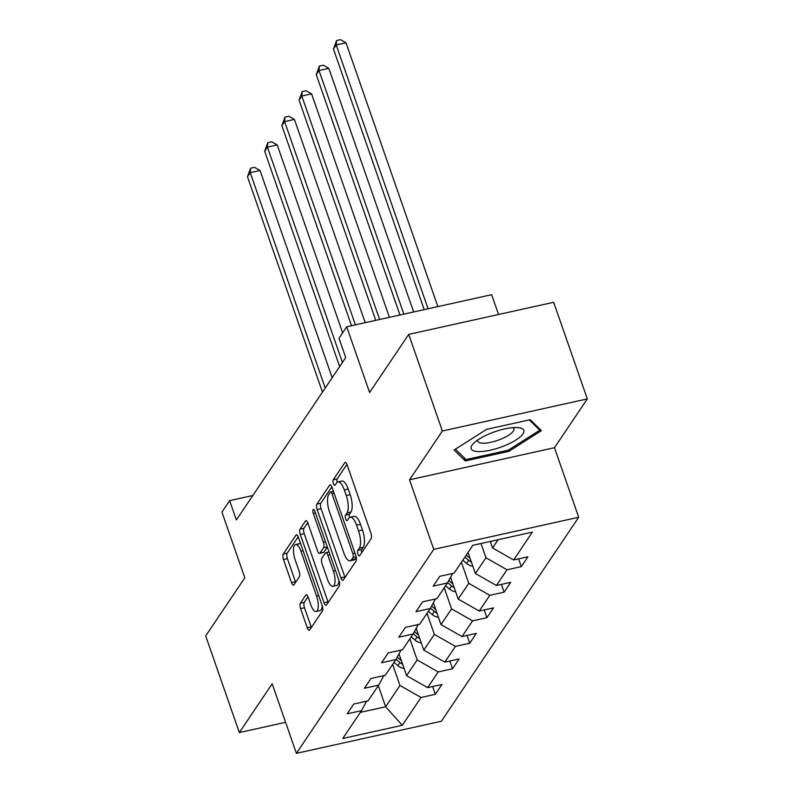<?xml version="1.0" encoding="UTF-8"?>
<svg xmlns="http://www.w3.org/2000/svg" width="793" height="793" viewBox="0 0 793 793"><rect width="100%" height="100%" fill="white"/><g stroke="black" fill="none" stroke-linecap="round" stroke-linejoin="round"><path stroke-width="1.19" d="M357.99 554.158A2.944 1.041 -102.5 0 0 359.388 555.903A2.944 1.041 -102.5 0 0 359.675 555.685L371.174 538.616A4.203 1.477 -102.5 0 0 370.926 533.213L347.146 464.916A4.203 1.477 -102.5 0 0 345.153 462.418A4.203 1.477 -102.5 0 0 344.747 462.735L333.248 479.805A2.944 1.041 -102.5 0 0 333.417 483.581A2.944 1.041 -102.5 0 0 334.815 485.336A2.944 1.041 -102.5 0 0 335.102 485.118L336.589 482.907A13.461 4.738 -102.5 0 1 337.907 481.906A13.461 4.738 -102.5 0 1 344.271 489.905L346.254 495.595A13.461 4.738 -102.5 0 1 347.027 512.883L345.54 515.093A2.944 1.041 -102.5 0 0 345.698 518.87A2.944 1.041 -102.5 0 0 347.096 520.624A2.944 1.041 -102.5 0 0 347.384 520.406L348.87 518.196A13.461 4.738 -102.5 0 1 350.189 517.185A13.461 4.738 -102.5 0 1 356.563 525.194L358.545 530.884A13.461 4.738 -102.5 0 1 359.308 548.161L357.821 550.372A2.944 1.041 -102.5 0 0 357.99 554.158M300.339 603.215A4.203 1.477 -102.5 0 0 300.587 608.618L307.258 627.778A4.203 1.477 -102.5 0 0 309.25 630.276A4.203 1.477 -102.5 0 0 309.657 629.969L322.424 611.006A4.203 1.477 -102.5 0 0 322.186 605.604L298.406 537.307A4.203 1.477 -102.5 0 0 296.413 534.809A4.203 1.477 -102.5 0 0 295.997 535.126L283.23 554.089A4.203 1.477 -102.5 0 0 283.468 559.491L291.537 582.627A4.203 1.477 -102.5 0 0 293.519 585.135A4.203 1.477 -102.5 0 0 293.935 584.818L299.397 576.699A4.203 1.477 -102.5 0 0 299.159 571.297L295.165 559.828A11.251 3.955 -102.5 0 1 295.62 544.533A11.251 3.955 -102.5 0 1 300.953 551.224L316.605 596.187A11.251 3.955 -102.5 0 1 316.149 611.472A11.251 3.955 -102.5 0 1 310.816 604.781L308.209 597.288A4.203 1.477 -102.5 0 0 306.217 594.79A4.203 1.477 -102.5 0 0 305.811 595.107L300.339 603.215L304.264 602.353A4.203 1.477 -102.5 0 0 304.502 607.755L311.173 626.916A4.203 1.477 -102.5 0 0 311.371 627.432M442.375 431.005L409.525 479.795L554.476 447.698L587.316 398.909L442.375 431.005L408.722 334.378L369.597 392.495L346.71 326.785L338.998 338.244L345.728 357.564L236.373 519.97L229.643 500.641L221.931 512.1L244.809 577.81L205.684 635.927L239.327 732.563L285.599 722.314M409.525 479.795L433.751 549.371L296.404 753.35L272.177 683.774L239.327 732.563M340.901 577.8A4.203 1.477 -102.5 0 0 342.893 580.307A4.203 1.477 -102.5 0 0 343.31 579.99L356.077 561.028A4.203 1.477 -102.5 0 0 355.839 555.625L332.049 487.338A4.203 1.477 -102.5 0 0 330.066 484.83A4.203 1.477 -102.5 0 0 329.65 485.147L316.883 504.11A4.203 1.477 -102.5 0 0 317.121 509.512L340.901 577.8L344.826 576.937A4.203 1.477 -102.5 0 0 345.014 577.453M339.245 586.017L326.478 604.98A4.203 1.477 -102.5 0 1 326.072 605.297A4.203 1.477 -102.5 0 1 324.079 602.789L300.299 534.502A4.203 1.477 -102.5 0 1 300.061 529.1L305.523 520.981A4.203 1.477 -102.5 0 1 305.929 520.674A4.203 1.477 -102.5 0 1 307.922 523.172L317.567 550.867A4.203 1.477 -102.5 0 0 319.559 553.365A4.203 1.477 -102.5 0 0 319.976 553.058L323.594 547.666A4.203 1.477 -102.5 0 0 323.356 542.273L313.314 513.438A2.944 1.041 -102.5 0 1 313.443 509.433A2.944 1.041 -102.5 0 1 314.831 511.188L339.007 580.615A4.203 1.477 -102.5 0 1 339.245 586.017M408.722 334.378L553.673 302.282L587.316 398.909M433.751 549.371L578.702 517.274L441.354 721.253L296.404 753.35M432.621 686.55L435.327 694.311L441.939 684.488L427.645 687.65L438.222 671.939L452.525 668.767L459.137 658.953L444.843 662.115L455.42 646.394L469.724 643.232L476.335 633.409L462.032 636.571L472.618 620.86L486.912 617.697L493.533 607.874L479.23 611.036L489.816 595.325L504.11 592.153L510.722 582.33L496.428 585.502L507.005 569.78L521.308 566.618L527.92 556.795L513.626 559.957L532.361 532.133L472.816 545.316L454.082 573.141L439.778 576.313L433.166 586.136L447.46 582.964L452.625 573.468M435.327 694.311L421.033 697.473L402.289 725.308L342.745 738.491L361.489 710.657L347.185 713.829L353.797 704.006L368.101 700.843L378.677 685.122L364.384 688.284L370.995 678.471L385.299 675.299L395.876 659.588L381.582 662.75L388.193 652.926L402.487 649.764L413.074 634.043L398.77 637.215L405.392 627.392L419.685 624.22L430.272 608.509L415.968 611.671L422.58 601.847L436.884 598.685L447.46 582.964M409.832 638.861L417.168 659.945L406.591 675.666L398.988 653.848M406.591 675.666L427.645 687.65M417.168 659.945L438.222 671.939M378.677 685.122L383.842 675.626M427.021 613.326L434.366 634.41L423.789 650.121L416.186 628.314M423.789 650.121L444.843 662.115M434.366 634.41L455.42 646.394M395.876 659.588L401.04 650.082M444.219 587.782L451.564 608.865L440.977 624.587L433.384 602.769M440.977 624.587L462.032 636.571M451.564 608.865L472.618 620.86M413.074 634.043L418.238 624.547M461.417 562.247L468.762 583.331L458.176 599.042L450.583 577.235M458.176 599.042L479.23 611.036M468.762 583.331L489.816 595.325M430.272 608.509L435.426 599.002M480.984 543.502L485.96 557.786L475.374 573.508L468.029 552.424M475.374 573.508L496.428 585.502M485.96 557.786L507.005 569.78M498.133 539.706L492.572 547.963L490.292 541.441M492.572 547.963L513.626 559.957M498.549 314.484L491.65 294.689L346.71 326.785M554.476 447.698L578.702 517.274M252.848 495.506L229.643 500.641M378.301 685.687L385.646 706.771L399.979 685.489L392.634 664.405M360.329 712.372L385.646 706.771L402.289 725.308M399.979 685.489L421.033 697.473M361.489 710.657L366.644 701.161M518.602 558.857L521.308 566.618M501.414 584.391L504.11 592.153M484.216 609.936L486.912 617.697M467.018 635.471L469.724 643.232M449.819 661.015L452.525 668.767M454.111 449.998L465.303 460.961L508.947 451.296L541.411 430.668L530.23 419.705L486.575 429.37L454.111 449.998M508.521 450.067L508.947 451.296M464.173 457.72L465.303 460.961M361.717 552.652A2.944 1.041 -102.5 0 1 361.737 549.509L363.224 547.299A13.461 4.738 -102.5 0 0 362.46 530.011L358.545 530.884M350.189 517.185L354.104 516.322A13.461 4.738 -102.5 0 1 360.478 524.322L362.46 530.011M337.907 481.906L341.823 481.034A13.461 4.738 -102.5 0 1 348.196 489.043L350.179 494.733A13.461 4.738 -102.5 0 1 350.942 512.01L349.455 514.221A2.944 1.041 -102.5 0 0 349.475 517.532M346.947 464.401L337.164 478.942A2.944 1.041 -102.5 0 0 337.184 482.243M331.861 486.823L320.798 503.248A4.203 1.477 -102.5 0 0 321.036 508.64L344.826 576.937M353.034 557.489A2.944 1.041 -102.5 0 0 352.865 553.702L331.989 493.761A2.944 1.041 -102.5 0 0 330.602 492.007A2.944 1.041 -102.5 0 0 330.314 492.225L328.738 494.554A13.461 4.738 -102.5 0 0 329.511 511.842L343.775 552.82A13.461 4.738 -102.5 0 0 350.149 560.82A13.461 4.738 -102.5 0 0 351.468 559.818L353.034 557.489L356.166 556.795M350.149 560.82L354.065 559.947A13.461 4.738 -102.5 0 0 355.383 558.946L351.468 559.818M356.325 557.548L355.383 558.946M307.734 522.656L303.977 528.227A4.203 1.477 -102.5 0 0 304.215 533.63L327.995 601.927A4.203 1.477 -102.5 0 0 328.193 602.442M319.559 553.365L323.475 552.503A4.203 1.477 -102.5 0 0 323.891 552.186L327.331 547.081M327.578 579.604A11.251 3.955 -102.5 0 0 332.901 586.295A11.251 3.955 -102.5 0 0 333.367 571.01L327.856 555.169A4.203 1.477 -102.5 0 0 325.864 552.671A4.203 1.477 -102.5 0 0 325.447 552.979L321.819 558.361A4.203 1.477 -102.5 0 0 322.067 563.764L327.578 579.604M332.901 586.295L336.827 585.432A11.251 3.955 -102.5 0 0 338.938 580.417M308.011 596.772L304.264 602.353M316.149 611.472L320.065 610.61A11.251 3.955 -102.5 0 0 322.186 605.594M300.676 543.849A11.251 3.955 -102.5 0 0 299.546 543.671L295.62 544.533M298.208 536.792L287.155 553.217A4.203 1.477 -102.5 0 0 287.393 558.619L295.452 581.765A4.203 1.477 -102.5 0 0 295.64 582.28M437.865 306.594L346.006 42.792L336.212 44.963L333.456 49.057L424.196 309.627M428.071 308.764L336.212 44.963L336.569 40.522L340.484 39.65L346.006 42.792M333.456 49.057L336.569 40.522M478.556 451.594A27.864 8.277 160.8 0 0 514.984 440.601A27.864 8.277 160.8 0 0 518.196 427.635A27.864 8.277 160.8 0 0 516.431 427.526A27.864 8.277 160.8 0 0 473.857 443.069A27.864 8.277 160.8 0 0 478.556 451.594M477.951 439.828A19.072 5.67 160.8 0 0 477.892 441.255A19.072 5.67 160.8 0 0 482.937 443.228A19.072 5.67 160.8 0 0 503.585 437.974A19.072 5.67 160.8 0 0 513.914 428.716A19.072 5.67 160.8 0 0 512.972 427.625M529.288 419.913L539.785 430.193L508.333 450.186L466.036 459.553L455.44 449.155M539.19 428.488L539.785 430.193M472.866 566.301A11.36 10.081 -146 0 1 466.621 563.466L462.775 560.235M413.649 311.956L328.808 68.337L319.014 70.508L316.258 74.601L399.969 314.99M470.14 558.48A11.36 10.081 -146 0 1 470.041 558.391L466.195 555.159M464.867 557.122L468.713 560.364A11.36 10.081 34 0 0 471.399 562.098M403.855 314.127L319.014 70.508L319.371 66.057L323.296 65.185L328.808 68.337M316.258 74.601L319.371 66.057M455.668 591.846A11.36 10.081 -146 0 1 449.423 589.011L445.577 585.769M389.422 317.329L311.609 93.871L301.816 96.042L299.06 100.136L375.753 320.352M452.942 584.015A11.36 10.081 -146 0 1 452.843 583.935L448.788 580.526M447.649 582.637L451.524 585.898A11.36 10.081 34 0 0 454.201 587.633M379.629 319.49L301.816 96.042L302.183 91.591L306.098 90.729L311.609 93.871M299.06 100.136L302.183 91.591M438.47 617.38A11.36 10.081 -146 0 1 432.235 614.545L428.379 611.314M365.206 322.692L294.411 119.416L284.618 121.587L281.862 125.671L351.527 325.715M435.744 609.559A11.36 10.081 -146 0 1 435.644 609.47L431.6 606.06M430.45 608.172L434.326 611.443A11.36 10.081 34 0 0 437.002 613.177M355.413 324.852L284.618 121.587L284.984 117.136L288.9 116.264L294.411 119.416M281.862 125.671L284.984 117.136M421.281 642.925A11.36 10.081 -146 0 1 415.036 640.09L411.18 636.848M342.645 332.822L277.213 144.95L267.429 147.121L264.664 151.215L339.662 366.574M418.555 635.094A11.36 10.081 -146 0 1 418.446 635.015L414.402 631.605M413.252 633.716L417.128 636.977A11.36 10.081 34 0 0 419.814 638.712M342.417 362.48L267.429 147.121L267.786 142.671L271.702 141.808L277.213 144.95M264.664 151.215L267.786 142.671M404.083 668.459A11.36 10.081 -146 0 1 397.838 665.624L393.992 662.383M332.178 377.686L260.025 170.495L250.231 172.656L247.475 176.75L322.464 392.109M401.357 660.638A11.36 10.081 -146 0 1 401.258 660.549L397.204 657.139M396.054 659.251L399.93 662.512A11.36 10.081 34 0 0 402.616 664.256M325.219 388.015L250.231 172.656L250.588 168.215L254.503 167.343L260.025 170.495M247.475 176.75L250.588 168.215M363.224 547.299L359.308 548.161M360.478 524.322L356.563 525.194M349.455 514.221L345.54 515.093M350.942 512.01L347.027 512.883M350.179 494.733L346.254 495.595M348.196 489.043L344.271 489.905M337.164 478.942L333.248 479.805M345.659 462.527L344.747 462.735M361.737 549.509L357.821 550.372M321.036 508.64L317.121 509.512M320.798 503.248L316.883 504.11M330.572 484.949L329.65 485.147M354.996 553.236L352.865 553.702M334.131 493.286L331.989 493.761M327.995 601.927L324.079 602.789M304.215 533.63L300.299 534.502M303.977 528.227L300.061 529.1M306.435 520.783L305.523 520.981M323.891 552.186L319.976 553.058M327.251 546.863L323.594 547.666M325.497 541.797L323.356 542.273M315.455 512.962L313.314 513.438M335.498 570.534L333.367 571.01M329.987 554.694L327.856 555.169M306.722 594.899L305.811 595.107M318.746 595.712L316.605 596.187M303.085 550.758L300.953 551.224M295.452 581.765L291.537 582.627M287.393 558.619L283.468 559.491M287.155 553.217L283.23 554.089M296.919 534.918L295.997 535.126M311.173 626.916L307.258 627.778M304.502 607.755L300.587 608.618M466.621 563.466L468.713 560.364M449.423 589.011L451.524 585.898M432.235 614.545L434.326 611.443M415.036 640.09L417.128 636.977M397.838 665.624L399.93 662.512M333.456 491.373L330.602 492.007M329.036 551.968L325.864 552.671"/></g></svg>
